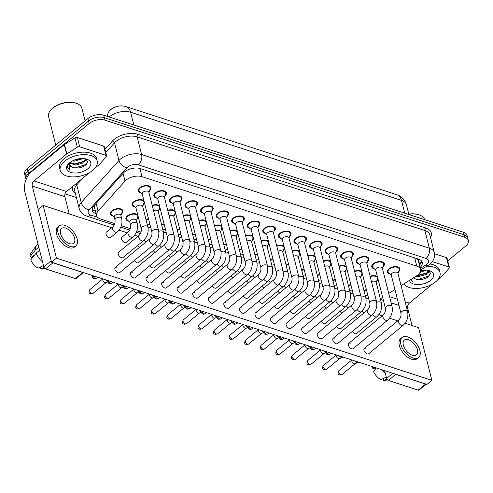 <?xml version="1.0" encoding="UTF-8"?>
<svg xmlns="http://www.w3.org/2000/svg" width="493" height="493" viewBox="0 0 493 493"><rect width="100%" height="100%" fill="white"/><g stroke="black" fill="none" stroke-linecap="round" stroke-linejoin="round"><path stroke-width="0.74" d="M112.965 215.996A6.489 3.543 -14.2 0 1 110.321 213.987A6.489 3.543 -14.2 0 1 111.837 210.844A6.489 3.543 -14.2 0 1 118.437 208.607A6.489 3.543 -14.2 0 1 122.905 210.801A6.489 3.543 -14.2 0 1 121.531 213.826M128.531 221.061A6.489 3.543 -14.2 0 1 125.888 219.052A6.489 3.543 -14.2 0 1 127.404 215.909A6.489 3.543 -14.2 0 1 137.701 214.714M134.737 206.992A6.489 3.543 -14.2 0 1 132.087 204.983A6.489 3.543 -14.2 0 1 133.603 201.834A6.489 3.543 -14.2 0 1 143.907 200.645M140.943 192.923A6.489 3.543 -14.2 0 1 138.293 190.914A6.489 3.543 -14.2 0 1 139.809 187.765A6.489 3.543 -14.2 0 1 146.409 185.534A6.489 3.543 -14.2 0 1 150.876 187.728A6.489 3.543 -14.2 0 1 149.508 190.754M156.509 197.989A6.489 3.543 -14.2 0 1 153.859 195.98A6.489 3.543 -14.2 0 1 155.375 192.831A6.489 3.543 -14.2 0 1 161.975 190.6A6.489 3.543 -14.2 0 1 166.443 192.794A6.489 3.543 -14.2 0 1 165.075 195.82M172.075 203.054A6.489 3.543 -14.2 0 1 169.426 201.045A6.489 3.543 -14.2 0 1 170.942 197.896A6.489 3.543 -14.2 0 1 177.542 195.666A6.489 3.543 -14.2 0 1 182.009 197.859A6.489 3.543 -14.2 0 1 180.641 200.885M187.642 208.12A6.489 3.543 -14.2 0 1 184.992 206.111A6.489 3.543 -14.2 0 1 186.508 202.968A6.489 3.543 -14.2 0 1 193.108 200.731A6.489 3.543 -14.2 0 1 197.576 202.931A6.489 3.543 -14.2 0 1 196.208 205.951M203.208 213.186A6.489 3.543 -14.2 0 1 200.559 211.177A6.489 3.543 -14.2 0 1 202.075 208.034A6.489 3.543 -14.2 0 1 208.675 205.803A6.489 3.543 -14.2 0 1 213.142 207.997A6.489 3.543 -14.2 0 1 211.774 211.022M218.775 218.257A6.489 3.543 -14.2 0 1 216.125 216.248A6.489 3.543 -14.2 0 1 217.641 213.099A6.489 3.543 -14.2 0 1 224.241 210.868A6.489 3.543 -14.2 0 1 228.709 213.062A6.489 3.543 -14.2 0 1 227.341 216.088M234.335 223.323A6.489 3.543 -14.2 0 1 231.692 221.314A6.489 3.543 -14.2 0 1 233.207 218.165A6.489 3.543 -14.2 0 1 239.808 215.934A6.489 3.543 -14.2 0 1 244.275 218.128A6.489 3.543 -14.2 0 1 242.907 221.154M249.902 228.388A6.489 3.543 -14.2 0 1 247.258 226.379A6.489 3.543 -14.2 0 1 248.774 223.23A6.489 3.543 -14.2 0 1 255.374 221A6.489 3.543 -14.2 0 1 259.842 223.193A6.489 3.543 -14.2 0 1 258.474 226.219M265.468 233.454A6.489 3.543 -14.2 0 1 262.824 231.445A6.489 3.543 -14.2 0 1 264.34 228.296A6.489 3.543 -14.2 0 1 270.94 226.065A6.489 3.543 -14.2 0 1 275.408 228.259A6.489 3.543 -14.2 0 1 274.04 231.285M281.035 238.52A6.489 3.543 -14.2 0 1 278.391 236.511A6.489 3.543 -14.2 0 1 279.907 233.368A6.489 3.543 -14.2 0 1 286.507 231.131A6.489 3.543 -14.2 0 1 290.975 233.325A6.489 3.543 -14.2 0 1 289.607 236.35M296.601 243.585A6.489 3.543 -14.2 0 1 293.957 241.576A6.489 3.543 -14.2 0 1 295.473 238.433A6.489 3.543 -14.2 0 1 302.073 236.196A6.489 3.543 -14.2 0 1 306.541 238.396A6.489 3.543 -14.2 0 1 305.173 241.422M312.168 248.651A6.489 3.543 -14.2 0 1 309.524 246.648A6.489 3.543 -14.2 0 1 311.04 243.499A6.489 3.543 -14.2 0 1 317.64 241.268A6.489 3.543 -14.2 0 1 322.108 243.462A6.489 3.543 -14.2 0 1 320.74 246.488M327.734 253.722A6.489 3.543 -14.2 0 1 325.09 251.713A6.489 3.543 -14.2 0 1 326.606 248.564A6.489 3.543 -14.2 0 1 333.206 246.334A6.489 3.543 -14.2 0 1 337.674 248.527A6.489 3.543 -14.2 0 1 336.306 251.553M343.301 258.788A6.489 3.543 -14.2 0 1 340.657 256.779A6.489 3.543 -14.2 0 1 342.173 253.63A6.489 3.543 -14.2 0 1 348.773 251.399A6.489 3.543 -14.2 0 1 353.241 253.593A6.489 3.543 -14.2 0 1 351.873 256.619M358.867 263.854A6.489 3.543 -14.2 0 1 356.223 261.845A6.489 3.543 -14.2 0 1 357.739 258.696A6.489 3.543 -14.2 0 1 364.339 256.465A6.489 3.543 -14.2 0 1 368.807 258.659A6.489 3.543 -14.2 0 1 367.439 261.684M374.433 268.919A6.489 3.543 -14.2 0 1 371.79 266.91A6.489 3.543 -14.2 0 1 373.306 263.761A6.489 3.543 -14.2 0 1 379.906 261.53A6.489 3.543 -14.2 0 1 384.374 263.724A6.489 3.543 -14.2 0 1 383.006 266.75M390 273.985A6.489 3.543 -14.2 0 1 387.356 271.976A6.489 3.543 -14.2 0 1 388.872 268.833A6.489 3.543 -14.2 0 1 395.472 266.596A6.489 3.543 -14.2 0 1 399.94 268.796A6.489 3.543 -14.2 0 1 398.572 271.816M401.062 285.663L416.412 275.957A11.456 6.255 165.8 0 0 417.824 274.94A11.456 6.255 165.8 0 0 420.498 269.388A11.456 6.255 165.8 0 0 416.782 266.103L141.99 176.667A11.456 6.255 165.8 0 0 125.019 181.116L98.07 211.152A11.456 6.255 165.8 0 0 96.548 215.601A11.456 6.255 165.8 0 0 100.264 218.886L114.777 223.612M114.931 107.154A10.31 5.626 165.8 0 0 109.84 110.444L109.218 111.159A13.36 8.689 41.9 0 0 107.69 116.49M418.36 260.933A3.821 2.083 165.8 0 0 417.269 258.862L417.121 258.813A11.456 6.255 -14.2 0 1 418.298 260.705L420.498 269.388M93.799 205.994A11.456 7.444 41.9 0 0 94.2 206.154L96.548 215.601M380.325 298.77L382.636 297.31M388.743 293.446L394.948 289.527M121.309 225.739L130.343 228.678M136.875 230.804L141.023 232.154M348.329 285.225A6.489 3.543 -14.2 0 1 350.868 284.664M332.763 280.16A6.489 3.543 -14.2 0 1 335.302 279.599M317.196 275.094A6.489 3.543 -14.2 0 1 319.735 274.533M301.63 270.028A6.489 3.543 -14.2 0 1 304.169 269.468M286.063 264.963A6.489 3.543 -14.2 0 1 288.602 264.402M270.497 259.891A6.489 3.543 -14.2 0 1 273.036 259.33M254.93 254.826A6.489 3.543 -14.2 0 1 257.469 254.265M239.364 249.76A6.489 3.543 -14.2 0 1 241.903 249.199M223.797 244.694A6.489 3.543 -14.2 0 1 226.336 244.134M208.231 239.629A6.489 3.543 -14.2 0 1 210.77 239.068M192.664 234.563A6.489 3.543 -14.2 0 1 195.203 234.002M177.098 229.491A6.489 3.543 -14.2 0 1 179.637 228.937M161.531 224.426A6.489 3.543 -14.2 0 1 164.07 223.865M145.965 219.36A6.489 3.543 -14.2 0 1 148.504 218.8M138.342 217.253A6.489 3.543 -14.2 0 1 137.097 218.898M363.896 290.291A6.489 3.543 -14.2 0 1 366.435 289.73M354.535 271.156A6.489 3.543 -14.2 0 1 361.837 271.575M362.478 274.114A6.489 3.543 -14.2 0 1 361.233 275.753M338.968 266.091A6.489 3.543 -14.2 0 1 346.271 266.51M346.912 269.049A6.489 3.543 -14.2 0 1 345.667 270.688M323.402 261.025A6.489 3.543 -14.2 0 1 330.704 261.438M331.345 263.983A6.489 3.543 -14.2 0 1 330.1 265.622M307.835 255.953A6.489 3.543 -14.2 0 1 315.138 256.372M315.779 258.911A6.489 3.543 -14.2 0 1 314.534 260.557M292.269 250.888A6.489 3.543 -14.2 0 1 299.571 251.307M300.212 253.846A6.489 3.543 -14.2 0 1 298.968 255.491M276.702 245.822A6.489 3.543 -14.2 0 1 284.005 246.241M284.646 248.78A6.489 3.543 -14.2 0 1 283.401 250.426M261.136 240.757A6.489 3.543 -14.2 0 1 268.438 241.176M269.079 243.715A6.489 3.543 -14.2 0 1 267.835 245.354M245.569 235.691A6.489 3.543 -14.2 0 1 252.872 236.11M253.513 238.649A6.489 3.543 -14.2 0 1 252.268 240.288M230.003 230.625A6.489 3.543 -14.2 0 1 237.306 231.044M237.946 233.583A6.489 3.543 -14.2 0 1 236.702 235.223M214.437 225.56A6.489 3.543 -14.2 0 1 221.739 225.973M222.38 228.518A6.489 3.543 -14.2 0 1 221.135 230.157M198.87 220.488A6.489 3.543 -14.2 0 1 206.173 220.907M206.814 223.446A6.489 3.543 -14.2 0 1 205.569 225.091M183.304 215.423A6.489 3.543 -14.2 0 1 190.606 215.842M191.247 218.381A6.489 3.543 -14.2 0 1 190.002 220.026M167.737 210.357A6.489 3.543 -14.2 0 1 175.04 210.776M175.681 213.315A6.489 3.543 -14.2 0 1 174.436 214.96M152.171 205.291A6.489 3.543 -14.2 0 1 159.473 205.71M160.114 208.249A6.489 3.543 -14.2 0 1 158.869 209.889M144.548 203.184A6.489 3.543 -14.2 0 1 143.303 204.823M370.101 276.222A6.489 3.543 -14.2 0 1 377.404 276.641M378.045 279.18A6.489 3.543 -14.2 0 1 376.8 280.825M26.086 179.557A11.456 6.255 -14.2 0 1 25.907 179.027A11.456 6.255 -14.2 0 1 28.582 173.474L89.159 123.509L88.53 121.025A11.456 6.255 -14.2 0 1 104.35 117.679L464.005 234.736A11.456 6.255 -14.2 0 1 467.721 238.02A11.456 6.255 -14.2 0 0 464.005 234.736L104.35 117.679A11.456 6.255 -14.2 0 0 88.53 121.025L27.953 170.997L88.53 121.025L87.902 118.548A11.456 6.255 -14.2 0 1 103.721 115.196L463.377 232.258A11.456 6.255 -14.2 0 1 467.093 235.543L468.35 240.504A11.456 6.255 -14.2 0 1 465.675 246.056L447.73 260.852M25.907 179.027L25.279 176.549A11.456 6.255 -14.2 0 1 27.953 170.997A11.456 6.255 -14.2 0 0 25.279 176.549L24.65 174.066A11.456 6.255 -14.2 0 1 27.325 168.514L87.902 118.548M420.03 267.545A11.456 6.255 165.8 0 0 422.218 262.418A11.456 6.255 165.8 0 0 418.502 259.133L140.332 168.594A11.456 6.255 165.8 0 0 123.361 173.043L93.855 205.932A11.456 6.255 165.8 0 0 92.333 210.382A11.456 6.255 165.8 0 0 96.049 213.666L96.061 213.672M421.669 261.235A11.456 6.255 -14.2 0 1 419.401 265.061M89.159 123.509A11.456 6.255 -14.2 0 1 104.978 120.156L464.634 237.219A11.456 6.255 -14.2 0 1 468.35 240.504M76.421 197.545L65.051 193.848M96.049 213.666L95.42 211.189A11.456 6.255 -14.2 0 1 92.253 209.081M397.999 273.566L399.145 270.047A5.725 3.124 165.8 0 0 399.201 268.981A5.725 3.124 165.8 0 0 395.257 267.046A5.725 3.124 165.8 0 0 389.433 269.012A5.725 3.124 165.8 0 0 388.096 271.791A5.725 3.124 165.8 0 0 388.65 272.703L391.337 275.254M397.919 273.264A3.439 1.873 165.8 0 0 395.559 272.099A3.439 1.873 165.8 0 0 392.064 273.282A3.439 1.873 165.8 0 0 391.257 274.946L400.957 313.271A3.439 1.873 165.8 0 1 401.758 311.607A3.439 1.873 165.8 0 1 406.343 310.553A3.439 1.873 165.8 0 1 407.619 311.582L397.919 273.264M358.528 362.121L358.3 362.312A3.439 1.886 -129.5 0 1 358.029 362.472A3.439 1.886 -129.5 0 1 356.815 362.447A3.439 1.886 -129.5 0 1 354.664 360.864M355.225 363.606A2.483 1.362 -129.5 0 1 355.034 363.723A2.483 1.362 -129.5 0 1 354.159 363.705A2.483 1.362 -129.5 0 1 351.823 361.098A2.483 1.362 -129.5 0 1 351.903 359.97M376.227 282.569L377.379 279.05A5.725 3.124 165.8 0 0 377.428 277.984A5.725 3.124 165.8 0 0 370.206 276.628M372.726 314.54A3.439 1.886 -129.5 0 0 375.253 316.82A3.439 1.886 -129.5 0 0 375.413 316.876A3.439 1.886 -129.5 0 0 376.892 316.734C380.849 312.956 382.346 308.371 381.391 302.979L376.153 282.267A3.439 1.873 165.8 0 0 371.463 281.595M366.539 290.149A5.725 3.124 165.8 0 0 364 290.704M367.809 295.178A3.439 1.873 165.8 0 0 365.258 295.664M382.432 268.5L383.579 264.981A5.725 3.124 165.8 0 0 383.634 263.915A5.725 3.124 165.8 0 0 379.69 261.98A5.725 3.124 165.8 0 0 373.867 263.946A5.725 3.124 165.8 0 0 372.529 266.725A5.725 3.124 165.8 0 0 373.084 267.637L375.771 270.189M382.352 268.198A3.439 1.873 165.8 0 0 379.992 267.033A3.439 1.873 165.8 0 0 376.498 268.217A3.439 1.873 165.8 0 0 375.691 269.881L385.39 308.205A3.439 1.873 165.8 0 1 386.192 306.535A3.439 1.873 165.8 0 1 390.776 305.487A3.439 1.873 165.8 0 1 392.052 306.517L382.352 268.198M342.962 357.055L342.734 357.246A3.439 1.886 -129.5 0 1 342.462 357.407A3.439 1.886 -129.5 0 1 341.248 357.382A3.439 1.886 -129.5 0 1 339.098 355.798M339.659 358.54A2.483 1.362 -129.5 0 1 339.467 358.651A2.483 1.362 -129.5 0 1 338.592 358.639A2.483 1.362 -129.5 0 1 336.257 356.032A2.483 1.362 -129.5 0 1 336.337 354.898M366.866 263.435L368.012 259.91A5.725 3.124 165.8 0 0 368.068 258.85A5.725 3.124 165.8 0 0 364.124 256.908A5.725 3.124 165.8 0 0 358.3 258.88A5.725 3.124 165.8 0 0 356.963 261.66A5.725 3.124 165.8 0 0 357.517 262.566L360.204 265.123M366.786 263.133A3.439 1.873 165.8 0 0 364.426 261.968A3.439 1.873 165.8 0 0 360.931 263.151A3.439 1.873 165.8 0 0 360.124 264.815L369.824 303.14A3.439 1.873 165.8 0 1 370.625 301.469A3.439 1.873 165.8 0 1 375.21 300.416A3.439 1.873 165.8 0 1 376.486 301.451L366.786 263.133M327.395 351.99L327.167 352.175A3.439 1.886 -129.5 0 1 326.896 352.335A3.439 1.886 -129.5 0 1 325.682 352.316A3.439 1.886 -129.5 0 1 323.531 350.733M324.092 353.475A2.483 1.362 -129.5 0 1 323.901 353.586A2.483 1.362 -129.5 0 1 323.026 353.573A2.483 1.362 -129.5 0 1 320.69 350.961A2.483 1.362 -129.5 0 1 320.77 349.833M351.299 258.369L352.446 254.844A5.725 3.124 165.8 0 0 352.501 253.778A5.725 3.124 165.8 0 0 348.557 251.843A5.725 3.124 165.8 0 0 342.734 253.815A5.725 3.124 165.8 0 0 341.396 256.588A5.725 3.124 165.8 0 0 341.951 257.5L344.638 260.051M351.219 258.061A3.439 1.873 165.8 0 0 348.859 256.902A3.439 1.873 165.8 0 0 345.365 258.085A3.439 1.873 165.8 0 0 344.558 259.749L354.257 298.074A3.439 1.873 165.8 0 1 355.059 296.404A3.439 1.873 165.8 0 1 359.644 295.35A3.439 1.873 165.8 0 1 360.919 296.385L351.219 258.061M311.829 346.924L311.601 347.109A3.439 1.886 -129.5 0 1 311.329 347.269A3.439 1.886 -129.5 0 1 310.115 347.251A3.439 1.886 -129.5 0 1 307.965 345.667M308.526 348.403A2.483 1.362 -129.5 0 1 308.335 348.52A2.483 1.362 -129.5 0 1 307.459 348.508A2.483 1.362 -129.5 0 1 305.124 345.895A2.483 1.362 -129.5 0 1 305.204 344.767M335.733 253.303L336.879 249.778A5.725 3.124 165.8 0 0 336.935 248.712A5.725 3.124 165.8 0 0 332.991 246.777A5.725 3.124 165.8 0 0 327.167 248.749A5.725 3.124 165.8 0 0 325.83 251.522A5.725 3.124 165.8 0 0 326.384 252.434L329.071 254.986M335.653 252.995A3.439 1.873 165.8 0 0 333.293 251.837A3.439 1.873 165.8 0 0 329.799 253.014A3.439 1.873 165.8 0 0 328.991 254.684L338.691 293.002A3.439 1.873 165.8 0 1 339.492 291.338A3.439 1.873 165.8 0 1 344.077 290.285A3.439 1.873 165.8 0 1 345.353 291.32L335.653 252.995M296.262 341.859L296.034 342.043A3.439 1.886 -129.5 0 1 295.763 342.204A3.439 1.886 -129.5 0 1 294.549 342.185A3.439 1.886 -129.5 0 1 292.398 340.601M292.965 343.338A2.483 1.362 -129.5 0 1 292.768 343.455A2.483 1.362 -129.5 0 1 291.893 343.442A2.483 1.362 -129.5 0 1 289.557 340.829A2.483 1.362 -129.5 0 1 289.637 339.702M360.66 277.504L361.813 273.985A5.725 3.124 165.8 0 0 361.862 272.919A5.725 3.124 165.8 0 0 354.64 271.563M357.16 309.475A3.439 1.886 -129.5 0 0 359.687 311.749A3.439 1.886 -129.5 0 0 359.847 311.81A3.439 1.886 -129.5 0 0 361.326 311.668C365.282 307.891 366.78 303.306 365.824 297.914L360.586 277.202A3.439 1.873 165.8 0 0 355.897 276.524M345.094 272.438L346.246 268.919A5.725 3.124 165.8 0 0 346.296 267.853A5.725 3.124 165.8 0 0 339.073 266.497M341.594 304.409A3.439 1.886 -129.5 0 0 344.12 306.683A3.439 1.886 -129.5 0 0 344.28 306.745A3.439 1.886 -129.5 0 0 345.759 306.603C349.716 302.825 351.213 298.24 350.258 292.848L345.02 272.136A3.439 1.873 165.8 0 0 340.33 271.458M329.527 267.372L330.68 263.847A5.725 3.124 165.8 0 0 330.729 262.787A5.725 3.124 165.8 0 0 323.507 261.432M326.027 299.337A3.439 1.886 -129.5 0 0 328.554 301.617A3.439 1.886 -129.5 0 0 328.714 301.673A3.439 1.886 -129.5 0 0 330.193 301.537C334.149 297.76 335.647 293.169 334.692 287.776L329.453 267.07A3.439 1.873 165.8 0 0 324.764 266.393M350.973 285.083A5.725 3.124 165.8 0 0 348.434 285.638M352.242 290.112A3.439 1.873 165.8 0 0 349.691 290.599M335.406 280.018A5.725 3.124 165.8 0 0 332.867 280.566M336.676 285.046A3.439 1.873 165.8 0 0 334.125 285.533M319.84 274.952A5.725 3.124 165.8 0 0 317.301 275.501M321.109 279.981A3.439 1.873 165.8 0 0 318.558 280.462M304.273 269.887A5.725 3.124 165.8 0 0 301.734 270.435M305.543 274.915A3.439 1.873 165.8 0 0 302.992 275.396M288.707 264.821A5.725 3.124 165.8 0 0 286.168 265.37M289.976 269.85A3.439 1.873 165.8 0 0 287.425 270.33M273.14 259.756A5.725 3.124 165.8 0 0 270.602 260.304M274.41 264.778A3.439 1.873 165.8 0 0 271.859 265.265M257.574 254.684A5.725 3.124 165.8 0 0 255.035 255.238M258.843 259.712A3.439 1.873 165.8 0 0 256.292 260.199M242.008 249.618A5.725 3.124 165.8 0 0 239.469 250.167M243.277 254.647A3.439 1.873 165.8 0 0 240.726 255.134M226.441 244.553A5.725 3.124 165.8 0 0 223.902 245.101M227.711 249.581A3.439 1.873 165.8 0 0 225.159 250.062M210.875 239.487A5.725 3.124 165.8 0 0 208.336 240.036M212.144 244.516A3.439 1.873 165.8 0 0 209.593 244.996M195.308 234.421A5.725 3.124 165.8 0 0 192.769 234.97M196.578 239.45A3.439 1.873 165.8 0 0 194.026 239.931M179.742 229.356A5.725 3.124 165.8 0 0 177.203 229.904M181.011 234.385A3.439 1.873 165.8 0 0 178.46 234.865M164.175 224.29A5.725 3.124 165.8 0 0 161.636 224.839M165.445 229.313A3.439 1.873 165.8 0 0 162.893 229.8M148.609 219.219A5.725 3.124 165.8 0 0 146.07 219.773M149.878 224.247A3.439 1.873 165.8 0 0 147.327 224.734M136.524 220.642L137.676 217.123A5.725 3.124 165.8 0 0 137.732 216.057A5.725 3.124 165.8 0 0 133.788 214.122A5.725 3.124 165.8 0 0 127.964 216.088A5.725 3.124 165.8 0 0 126.627 218.867A5.725 3.124 165.8 0 0 127.182 219.779L129.862 222.331M136.45 220.34A3.439 1.873 165.8 0 0 134.084 219.175A3.439 1.873 165.8 0 0 130.59 220.359A3.439 1.873 165.8 0 0 129.788 222.029L130.571 225.128A3.439 1.873 165.8 0 1 131.372 223.458A3.439 1.873 165.8 0 1 135.957 222.405A3.439 1.873 165.8 0 1 137.233 223.44L136.45 220.34M120.958 215.577L122.11 212.058A5.725 3.124 165.8 0 0 122.165 210.992A5.725 3.124 165.8 0 0 118.221 209.057A5.725 3.124 165.8 0 0 112.398 211.022A5.725 3.124 165.8 0 0 111.061 213.802A5.725 3.124 165.8 0 0 111.615 214.714L114.296 217.265M120.884 215.275A3.439 1.873 165.8 0 0 118.517 214.11A3.439 1.873 165.8 0 0 115.023 215.293A3.439 1.873 165.8 0 0 114.222 216.957L115.005 220.057A3.439 1.873 165.8 0 1 115.806 218.393A3.439 1.873 165.8 0 1 120.391 217.339A3.439 1.873 165.8 0 1 121.666 218.374L120.884 215.275M432.33 261.586L448.79 266.941L446.436 257.642A1.91 1.041 -14.2 0 1 447.059 258.19L449.413 267.489A1.91 1.041 165.8 0 0 448.79 266.941M434.524 253.766L446.436 257.642M426.186 384.146L419.001 390.074A1.91 1.048 -129.5 0 1 418.181 390.148L425.564 384.059A1.91 1.048 50.5 0 0 426.088 384.115M395.201 374.058A1.91 1.048 50.5 0 0 395.78 374.366L388.392 380.454L418.181 390.148M388.392 380.454A1.91 1.048 -129.5 0 1 386.598 378.451L392.847 373.293M384.614 370.613L386.598 378.451M395.78 374.366L425.564 384.059M412.043 325.509L407.674 308.242A3.821 2.416 108 0 1 409.35 303.109L432.435 284.067M379.45 314.898L379.24 314.096M437.963 279.513L441.993 276.185A1.91 1.041 165.8 0 0 442.19 276L449.16 268.229A1.91 1.041 165.8 0 0 449.413 267.489M79.724 146.815A1.91 1.041 165.8 0 0 77.321 147.204L66.838 153.834A1.91 1.041 165.8 0 0 66.604 154.001L64.25 144.702A1.91 1.041 -14.2 0 1 64.484 144.529L74.967 137.904A1.91 1.041 -14.2 0 1 77.37 137.516L79.724 146.815L105.995 155.369L103.641 146.07A1.91 1.041 -14.2 0 1 104.257 146.612L106.611 155.917A1.91 1.041 165.8 0 0 105.995 155.369M77.37 137.516L103.641 146.07M64.25 144.702L31.601 171.626A15.271 9.669 -72 0 0 24.89 192.153L43.797 266.873L51.186 260.785L32.279 186.058A3.821 2.416 108 0 1 33.955 180.931L66.604 154.001M83.391 272.574L76.205 278.502A1.91 1.048 -129.5 0 1 75.38 278.576L82.769 272.481A1.91 1.048 50.5 0 0 83.286 272.537M52.4 262.486A1.91 1.048 50.5 0 0 52.985 262.787L45.596 268.882L75.38 278.576M45.596 268.882A1.91 1.048 -129.5 0 1 43.797 266.873M52.985 262.787L82.769 272.481M69.242 213.937L64.873 196.67A3.821 2.416 108 0 1 66.549 191.537L89.634 172.495M95.161 167.934L99.198 164.613A1.91 1.041 165.8 0 0 99.389 164.428L106.359 156.657A1.91 1.041 165.8 0 0 106.611 155.917M426.796 266.195A19.091 10.427 -14.2 0 1 440.015 272.654A19.091 10.427 -14.2 0 1 435.559 281.904A19.091 10.427 -14.2 0 1 403.853 283.894M430.044 263.977A19.091 10.427 -14.2 0 1 439.386 270.17L440.015 272.654M408.845 214.289A17.181 9.379 -14.2 0 1 419.142 214.88A17.181 9.379 -14.2 0 1 424.627 219.644M408.789 214.079A16.417 8.966 -14.2 0 1 418.489 214.665L419.142 214.88M416.936 275.612L418.175 275.679L426.34 273.393L428.54 270.454M415.778 276.357L418.428 276.665L426.587 274.379L428.67 270.521M420.418 271.433L424.319 270.084M419.925 272.549L426.051 270.096M413.454 277.83L414.718 278.668C419.038 280.314 423.407 279.808 427.832 277.146L430.549 273.479L428.583 270.472M420.591 270.571A12.448 6.797 -14.2 0 1 429.569 270.725A12.448 6.797 -14.2 0 1 430.672 280.314A12.448 6.797 -14.2 0 1 417.99 284.597A12.448 6.797 -14.2 0 1 409.436 280.369M410.54 279.667L412.505 281.7L411.174 279.266M414.718 278.668A8.627 4.714 -14.2 0 1 413.368 277.879M420.517 271.058L423.567 270.127M417.115 275.482L427.086 272.808M428.774 271.532L429.354 270.953M416.548 279.346L418.237 279.42L429.341 275.846M410.583 279.642L412.505 281.7M428.491 272.382L429.668 271.224M64.663 161.186A19.091 10.427 -14.2 0 1 84.075 154.623A19.091 10.427 -14.2 0 1 97.213 161.075A19.091 10.427 -14.2 0 1 92.758 170.331A19.091 10.427 -14.2 0 1 73.346 176.901A19.091 10.427 -14.2 0 1 60.201 170.442A19.091 10.427 -14.2 0 1 64.663 161.186M60.201 170.442L59.579 167.965A19.091 10.427 -14.2 0 1 64.035 158.709A19.091 10.427 -14.2 0 1 83.446 152.14A19.091 10.427 -14.2 0 1 96.585 158.598L97.213 161.075M55.752 145.065L48.56 116.65A17.181 9.379 -14.2 0 1 51.087 109.699A17.181 9.379 -14.2 0 1 52.572 108.318A17.181 9.379 -14.2 0 1 76.347 103.308A17.181 9.379 -14.2 0 1 81.869 108.22L85.073 120.884M51.087 109.699L51.555 109.199A16.417 8.966 -14.2 0 1 52.979 107.881A16.417 8.966 -14.2 0 1 75.694 103.092L76.347 103.308M69.914 162.53L75.38 164.107L83.539 161.821L85.739 158.875M69.673 163.078L75.626 165.093L83.792 162.807L85.874 158.949M74.03 160.163L81.518 158.512M72.372 160.934L74.628 161.156L83.249 158.524M69.519 164.588L71.923 167.096C76.236 168.742 80.606 168.23 85.036 165.574L87.748 161.907L85.782 158.9M87.871 168.742A12.448 6.797 -14.2 0 1 71.374 172.587A12.448 6.797 -14.2 0 1 68.472 163.781A12.448 6.797 -14.2 0 1 69.55 162.776A12.448 6.797 -14.2 0 1 86.774 159.147A12.448 6.797 -14.2 0 1 87.871 168.742M68.934 163.319L67.566 165.79L67.553 167.552L69.704 170.128L69.618 162.721M71.923 167.096A8.627 4.714 -14.2 0 1 69.556 164.779A8.627 4.714 -14.2 0 1 69.957 162.456M74.634 159.923L80.772 158.555M72.995 163.861L74.443 163.91L84.285 161.236M85.979 159.96L86.552 159.381M73.747 167.774L75.441 167.848L86.546 164.268M67.516 167.404L69.704 170.128M85.69 160.81L86.867 159.652M124.803 242.661A3.439 1.886 50.5 0 0 126.282 242.519L132.734 237.195A3.439 1.886 -129.5 0 1 131.255 237.336A3.439 1.886 -129.5 0 1 131.095 237.281A3.439 1.886 -129.5 0 1 128.377 234.656A3.439 1.886 -129.5 0 1 128.359 231.895L121.907 237.219A3.439 1.886 50.5 0 0 121.968 240.066A3.439 1.886 50.5 0 0 124.803 242.661M109.236 237.595A3.439 1.886 50.5 0 0 110.715 237.453L117.168 232.129A3.439 1.886 -129.5 0 1 115.689 232.271A3.439 1.886 -129.5 0 1 115.528 232.215A3.439 1.886 -129.5 0 1 112.811 229.59A3.439 1.886 -129.5 0 1 112.792 226.829L106.34 232.154A3.439 1.886 50.5 0 0 106.402 235.001A3.439 1.886 50.5 0 0 109.236 237.595M121.475 257.734A3.439 1.886 50.5 0 0 122.954 257.599L143.395 240.738A3.439 1.886 -129.5 0 1 141.916 240.88A3.439 1.886 -129.5 0 1 141.756 240.818A3.439 1.886 -129.5 0 1 139.038 238.199A3.439 1.886 -129.5 0 1 139.02 235.438L118.579 252.293A3.439 1.886 50.5 0 0 118.64 255.146A3.439 1.886 50.5 0 0 121.475 257.734M134.379 260.507A3.439 1.886 50.5 0 0 137.042 262.8A3.439 1.886 50.5 0 0 138.521 262.664L158.962 245.804A3.439 1.886 -129.5 0 1 157.483 245.945A3.439 1.886 -129.5 0 1 157.322 245.884A3.439 1.886 -129.5 0 1 154.796 243.61M149.946 265.573A3.439 1.886 50.5 0 0 152.608 267.872A3.439 1.886 50.5 0 0 154.087 267.73L174.528 250.869A3.439 1.886 -129.5 0 1 173.049 251.011A3.439 1.886 -129.5 0 1 172.889 250.955A3.439 1.886 -129.5 0 1 170.362 248.675M165.512 270.639A3.439 1.886 50.5 0 0 168.175 272.937A3.439 1.886 50.5 0 0 169.654 272.795L190.095 255.935A3.439 1.886 -129.5 0 1 188.616 256.077A3.439 1.886 -129.5 0 1 188.455 256.021A3.439 1.886 -129.5 0 1 185.929 253.741M116.736 267.231A3.439 1.886 50.5 0 0 115.257 267.372A3.439 1.886 50.5 0 0 115.319 270.226A3.439 1.886 50.5 0 0 118.147 272.814A3.439 1.886 50.5 0 0 119.626 272.672L154.056 244.275A3.439 1.886 -129.5 0 1 152.577 244.417A3.439 1.886 -129.5 0 1 152.417 244.362A3.439 1.886 -129.5 0 1 149.699 241.736A3.439 1.886 -129.5 0 1 149.681 238.976C151.493 237.078 152.232 234.822 151.893 232.209A3.439 1.873 165.8 0 1 152.694 230.539A3.439 1.873 165.8 0 1 157.279 229.485A3.439 1.873 165.8 0 1 158.555 230.521L148.861 192.196A3.439 1.873 165.8 0 0 146.495 191.037A3.439 1.873 165.8 0 0 143.001 192.221A3.439 1.873 165.8 0 0 142.2 193.885L151.893 232.209M132.303 272.302A3.439 1.886 50.5 0 0 130.824 272.438A3.439 1.886 50.5 0 0 130.885 275.291A3.439 1.886 50.5 0 0 133.714 277.879A3.439 1.886 50.5 0 0 135.193 277.738L169.623 249.347A3.439 1.886 -129.5 0 1 168.144 249.483A3.439 1.886 -129.5 0 1 167.984 249.427A3.439 1.886 -129.5 0 1 165.266 246.802A3.439 1.886 -129.5 0 1 165.247 244.041C167.059 242.143 167.799 239.888 167.46 237.275A3.439 1.873 165.8 0 1 168.261 235.605A3.439 1.873 165.8 0 1 172.846 234.551A3.439 1.873 165.8 0 1 174.121 235.586L164.428 197.268A3.439 1.873 165.8 0 0 162.061 196.103A3.439 1.873 165.8 0 0 158.567 197.286A3.439 1.873 165.8 0 0 157.766 198.95L167.46 237.275M147.869 277.368A3.439 1.886 50.5 0 0 146.39 277.504A3.439 1.886 50.5 0 0 146.452 280.357A3.439 1.886 50.5 0 0 149.28 282.945A3.439 1.886 50.5 0 0 150.759 282.809L185.189 254.413A3.439 1.886 -129.5 0 1 183.71 254.548A3.439 1.886 -129.5 0 1 183.55 254.493A3.439 1.886 -129.5 0 1 180.832 251.868A3.439 1.886 -129.5 0 1 180.814 249.107C182.626 247.209 183.365 244.953 183.026 242.34A3.439 1.873 165.8 0 1 183.827 240.676A3.439 1.873 165.8 0 1 188.412 239.623A3.439 1.873 165.8 0 1 189.688 240.652L179.994 202.333A3.439 1.873 165.8 0 0 177.628 201.169A3.439 1.873 165.8 0 0 174.134 202.352A3.439 1.873 165.8 0 0 173.326 204.016L183.026 242.34M163.436 282.434A3.439 1.886 50.5 0 0 161.957 282.569A3.439 1.886 50.5 0 0 162.018 285.422A3.439 1.886 50.5 0 0 164.847 288.011A3.439 1.886 50.5 0 0 166.326 287.875L200.756 259.478A3.439 1.886 -129.5 0 1 199.277 259.614A3.439 1.886 -129.5 0 1 199.117 259.558A3.439 1.886 -129.5 0 1 196.399 256.933A3.439 1.886 -129.5 0 1 196.38 254.178C198.192 252.28 198.932 250.019 198.593 247.406A3.439 1.873 165.8 0 1 199.394 245.742A3.439 1.873 165.8 0 1 203.979 244.688A3.439 1.873 165.8 0 1 205.254 245.717L195.561 207.399A3.439 1.873 165.8 0 0 193.194 206.234A3.439 1.873 165.8 0 0 189.7 207.417A3.439 1.873 165.8 0 0 188.893 209.081L198.593 247.406M181.079 275.704A3.439 1.886 50.5 0 0 183.741 278.003A3.439 1.886 50.5 0 0 185.22 277.861L205.661 261.007A3.439 1.886 -129.5 0 1 204.182 261.142A3.439 1.886 -129.5 0 1 204.022 261.087A3.439 1.886 -129.5 0 1 201.495 258.807M196.645 280.776A3.439 1.886 50.5 0 0 199.308 283.068A3.439 1.886 50.5 0 0 200.787 282.927L221.228 266.072A3.439 1.886 -129.5 0 1 219.749 266.208A3.439 1.886 -129.5 0 1 219.588 266.152A3.439 1.886 -129.5 0 1 217.062 263.872M212.212 285.841A3.439 1.886 50.5 0 0 214.874 288.134A3.439 1.886 50.5 0 0 216.353 287.998L236.794 271.138A3.439 1.886 -129.5 0 1 235.315 271.273A3.439 1.886 -129.5 0 1 235.155 271.218A3.439 1.886 -129.5 0 1 232.628 268.944M227.778 290.907A3.439 1.886 50.5 0 0 230.441 293.199A3.439 1.886 50.5 0 0 231.92 293.064L252.361 276.203A3.439 1.886 -129.5 0 1 250.882 276.345A3.439 1.886 -129.5 0 1 250.721 276.283A3.439 1.886 -129.5 0 1 248.195 274.009M243.345 295.973A3.439 1.886 50.5 0 0 246.007 298.271A3.439 1.886 50.5 0 0 247.486 298.129L267.927 281.269A3.439 1.886 -129.5 0 1 266.448 281.411A3.439 1.886 -129.5 0 1 266.288 281.355A3.439 1.886 -129.5 0 1 263.761 279.075M179.002 287.499A3.439 1.886 50.5 0 0 177.523 287.641A3.439 1.886 50.5 0 0 177.585 290.488A3.439 1.886 50.5 0 0 180.413 293.082A3.439 1.886 50.5 0 0 181.892 292.941L216.322 264.544A3.439 1.886 -129.5 0 1 214.843 264.686A3.439 1.886 -129.5 0 1 214.683 264.624A3.439 1.886 -129.5 0 1 211.965 262.005A3.439 1.886 -129.5 0 1 211.947 259.244C213.759 257.346 214.498 255.084 214.159 252.471A3.439 1.873 165.8 0 1 214.96 250.808A3.439 1.873 165.8 0 1 219.545 249.754A3.439 1.873 165.8 0 1 220.821 250.789L211.127 212.465A3.439 1.873 165.8 0 0 208.761 211.306A3.439 1.873 165.8 0 0 205.267 212.483A3.439 1.873 165.8 0 0 204.459 214.153L214.159 252.471M194.569 292.565A3.439 1.886 50.5 0 0 193.09 292.706A3.439 1.886 50.5 0 0 193.151 295.553A3.439 1.886 50.5 0 0 195.98 298.148A3.439 1.886 50.5 0 0 197.459 298.006L231.889 269.609A3.439 1.886 -129.5 0 1 230.41 269.751A3.439 1.886 -129.5 0 1 230.249 269.696A3.439 1.886 -129.5 0 1 227.526 267.07A3.439 1.886 -129.5 0 1 227.513 264.31C229.325 262.412 230.065 260.156 229.726 257.537A3.439 1.873 165.8 0 1 230.527 255.873A3.439 1.873 165.8 0 1 235.112 254.819A3.439 1.873 165.8 0 1 236.387 255.855L226.694 217.53A3.439 1.873 165.8 0 0 224.327 216.372A3.439 1.873 165.8 0 0 220.833 217.549A3.439 1.873 165.8 0 0 220.026 219.219L229.726 257.537M210.135 297.63A3.439 1.886 50.5 0 0 208.656 297.772A3.439 1.886 50.5 0 0 208.718 300.625A3.439 1.886 50.5 0 0 211.546 303.213A3.439 1.886 50.5 0 0 213.025 303.072L247.455 274.675A3.439 1.886 -129.5 0 1 245.97 274.817A3.439 1.886 -129.5 0 1 245.816 274.761A3.439 1.886 -129.5 0 1 243.092 272.136A3.439 1.886 -129.5 0 1 243.08 269.375C244.892 267.477 245.631 265.222 245.292 262.603A3.439 1.873 165.8 0 1 246.093 260.939A3.439 1.873 165.8 0 1 250.678 259.885A3.439 1.873 165.8 0 1 251.954 260.92L242.26 222.596A3.439 1.873 165.8 0 0 239.894 221.437A3.439 1.873 165.8 0 0 236.4 222.62A3.439 1.873 165.8 0 0 235.592 224.284L245.292 262.603M225.702 302.696A3.439 1.886 50.5 0 0 224.223 302.838A3.439 1.886 50.5 0 0 224.284 305.691A3.439 1.886 50.5 0 0 227.113 308.279A3.439 1.886 50.5 0 0 228.592 308.137L263.022 279.741A3.439 1.886 -129.5 0 1 261.536 279.882A3.439 1.886 -129.5 0 1 261.376 279.827A3.439 1.886 -129.5 0 1 258.659 277.202A3.439 1.886 -129.5 0 1 258.646 274.441C260.458 272.543 261.198 270.287 260.859 267.674A3.439 1.873 165.8 0 1 261.66 266.004A3.439 1.873 165.8 0 1 266.245 264.951A3.439 1.873 165.8 0 1 267.52 265.986L257.827 227.667A3.439 1.873 165.8 0 0 255.46 226.503A3.439 1.873 165.8 0 0 251.966 227.686A3.439 1.873 165.8 0 0 251.159 229.35L260.859 267.674M241.268 307.768A3.439 1.886 50.5 0 0 239.789 307.903A3.439 1.886 50.5 0 0 239.851 310.756A3.439 1.886 50.5 0 0 242.679 313.345A3.439 1.886 50.5 0 0 244.158 313.209L278.588 284.812A3.439 1.886 -129.5 0 1 277.103 284.948A3.439 1.886 -129.5 0 1 276.943 284.892A3.439 1.886 -129.5 0 1 274.225 282.267A3.439 1.886 -129.5 0 1 274.213 279.506C276.025 277.608 276.764 275.353 276.425 272.74A3.439 1.873 165.8 0 1 277.226 271.07A3.439 1.873 165.8 0 1 281.811 270.022A3.439 1.873 165.8 0 1 283.087 271.051L273.393 232.733A3.439 1.873 165.8 0 0 271.027 231.568A3.439 1.873 165.8 0 0 267.533 232.751A3.439 1.873 165.8 0 0 266.725 234.415L276.425 272.74M258.911 301.038A3.439 1.886 50.5 0 0 261.573 303.337A3.439 1.886 50.5 0 0 263.052 303.195L283.493 286.334A3.439 1.886 -129.5 0 1 282.014 286.476A3.439 1.886 -129.5 0 1 281.854 286.421A3.439 1.886 -129.5 0 1 279.328 284.141M274.478 306.104A3.439 1.886 50.5 0 0 277.14 308.402A3.439 1.886 50.5 0 0 278.619 308.261L299.06 291.4A3.439 1.886 -129.5 0 1 297.581 291.542A3.439 1.886 -129.5 0 1 297.421 291.486A3.439 1.886 -129.5 0 1 294.894 289.206M290.044 311.175A3.439 1.886 50.5 0 0 292.706 313.468A3.439 1.886 50.5 0 0 294.185 313.326L314.626 296.472A3.439 1.886 -129.5 0 1 313.147 296.607A3.439 1.886 -129.5 0 1 312.987 296.552A3.439 1.886 -129.5 0 1 310.461 294.272M256.835 312.833A3.439 1.886 50.5 0 0 255.356 312.969A3.439 1.886 50.5 0 0 255.417 315.822A3.439 1.886 50.5 0 0 258.246 318.41A3.439 1.886 50.5 0 0 259.725 318.275L294.155 289.878A3.439 1.886 -129.5 0 1 292.669 290.013A3.439 1.886 -129.5 0 1 292.509 289.958A3.439 1.886 -129.5 0 1 289.792 287.333A3.439 1.886 -129.5 0 1 289.779 284.572C291.591 282.674 292.331 280.418 291.992 277.805A3.439 1.873 165.8 0 1 292.793 276.142A3.439 1.873 165.8 0 1 297.378 275.088A3.439 1.873 165.8 0 1 298.653 276.117L288.953 237.799A3.439 1.873 165.8 0 0 286.593 236.634A3.439 1.873 165.8 0 0 283.099 237.817A3.439 1.873 165.8 0 0 282.292 239.481L291.992 277.805M272.401 317.899A3.439 1.886 50.5 0 0 270.922 318.04A3.439 1.886 50.5 0 0 270.984 320.888A3.439 1.886 50.5 0 0 273.812 323.476A3.439 1.886 50.5 0 0 275.291 323.34L309.721 294.943A3.439 1.886 -129.5 0 1 308.236 295.085A3.439 1.886 -129.5 0 1 308.076 295.024A3.439 1.886 -129.5 0 1 305.358 292.398A3.439 1.886 -129.5 0 1 305.346 289.644C307.157 287.746 307.897 285.484 307.558 282.871A3.439 1.873 165.8 0 1 308.359 281.207A3.439 1.873 165.8 0 1 312.944 280.153A3.439 1.873 165.8 0 1 314.22 281.189L304.52 242.864A3.439 1.873 165.8 0 0 302.16 241.699A3.439 1.873 165.8 0 0 298.666 242.883A3.439 1.873 165.8 0 0 297.858 244.553L307.558 282.871M305.611 316.241A3.439 1.886 50.5 0 0 308.273 318.533A3.439 1.886 50.5 0 0 309.752 318.392L330.193 301.537M321.177 321.307A3.439 1.886 50.5 0 0 323.839 323.599A3.439 1.886 50.5 0 0 325.318 323.463L345.759 306.603M336.744 326.372A3.439 1.886 50.5 0 0 339.406 328.665A3.439 1.886 50.5 0 0 340.885 328.529L361.326 311.668M303.534 328.03A3.439 1.886 50.5 0 0 302.049 328.172A3.439 1.886 50.5 0 0 302.117 331.025A3.439 1.886 50.5 0 0 304.945 333.613A3.439 1.886 50.5 0 0 306.424 333.471L340.854 305.075A3.439 1.886 -129.5 0 1 339.369 305.216A3.439 1.886 -129.5 0 1 339.209 305.161A3.439 1.886 -129.5 0 1 336.491 302.536A3.439 1.886 -129.5 0 1 336.479 299.775C338.29 297.877 339.03 295.621 338.691 293.002M319.1 333.095A3.439 1.886 50.5 0 0 317.615 333.237A3.439 1.886 50.5 0 0 317.683 336.09A3.439 1.886 50.5 0 0 320.512 338.679A3.439 1.886 50.5 0 0 321.991 338.537L356.421 310.14A3.439 1.886 -129.5 0 1 354.935 310.282A3.439 1.886 -129.5 0 1 354.775 310.226A3.439 1.886 -129.5 0 1 352.057 307.601A3.439 1.886 -129.5 0 1 352.045 304.84C353.857 302.942 354.596 300.687 354.257 298.074M334.667 338.161A3.439 1.886 50.5 0 0 333.182 338.303A3.439 1.886 50.5 0 0 333.25 341.156A3.439 1.886 50.5 0 0 336.078 343.744A3.439 1.886 50.5 0 0 337.557 343.603L371.987 315.206A3.439 1.886 -129.5 0 1 370.502 315.347A3.439 1.886 -129.5 0 1 370.342 315.292A3.439 1.886 -129.5 0 1 367.624 312.667A3.439 1.886 -129.5 0 1 367.612 309.906C369.423 308.008 370.163 305.752 369.824 303.14M350.233 343.233A3.439 1.886 50.5 0 0 348.748 343.368A3.439 1.886 50.5 0 0 348.816 346.222A3.439 1.886 50.5 0 0 351.645 348.81A3.439 1.886 50.5 0 0 353.124 348.674L387.553 320.277A3.439 1.886 -129.5 0 1 386.068 320.413A3.439 1.886 -129.5 0 1 385.908 320.358A3.439 1.886 -129.5 0 1 383.19 317.732A3.439 1.886 -129.5 0 1 383.178 314.972C384.99 313.073 385.729 310.818 385.39 308.205M287.967 322.964A3.439 1.886 50.5 0 0 286.482 323.106A3.439 1.886 50.5 0 0 286.55 325.953A3.439 1.886 50.5 0 0 289.379 328.548A3.439 1.886 50.5 0 0 290.858 328.406L325.288 300.009A3.439 1.886 -129.5 0 1 323.802 300.151A3.439 1.886 -129.5 0 1 323.642 300.089A3.439 1.886 -129.5 0 1 320.925 297.47A3.439 1.886 -129.5 0 1 320.912 294.709C322.724 292.811 323.463 290.556 323.125 287.937A3.439 1.873 165.8 0 1 323.926 286.273A3.439 1.873 165.8 0 1 328.511 285.219A3.439 1.873 165.8 0 1 329.786 286.254L320.086 247.93A3.439 1.873 165.8 0 0 317.726 246.771A3.439 1.873 165.8 0 0 314.232 247.948A3.439 1.873 165.8 0 0 313.425 249.618L323.125 287.937M352.31 331.438A3.439 1.886 50.5 0 0 354.972 333.736A3.439 1.886 50.5 0 0 356.451 333.595L376.892 316.734M365.8 348.298A3.439 1.886 50.5 0 0 364.315 348.434A3.439 1.886 50.5 0 0 364.376 351.287A3.439 1.886 50.5 0 0 367.211 353.875A3.439 1.886 50.5 0 0 368.69 353.74L403.12 325.343A3.439 1.886 -129.5 0 1 401.635 325.479A3.439 1.886 -129.5 0 1 401.475 325.423A3.439 1.886 -129.5 0 1 398.757 322.798A3.439 1.886 -129.5 0 1 398.745 320.043C400.556 318.139 401.296 315.884 400.957 313.271M340.071 311.293A3.439 1.886 50.5 0 0 341.914 313.197M324.505 306.227A3.439 1.886 50.5 0 0 326.348 308.131M308.938 301.161A3.439 1.886 50.5 0 0 310.781 303.066M293.372 296.096A3.439 1.886 50.5 0 0 295.215 298M277.805 291.03A3.439 1.886 50.5 0 0 279.648 292.934M262.239 285.965A3.439 1.886 50.5 0 0 264.082 287.863M246.673 280.893A3.439 1.886 50.5 0 0 248.515 282.797M231.106 275.827A3.439 1.886 50.5 0 0 232.949 277.732M215.54 270.762A3.439 1.886 50.5 0 0 217.382 272.666M199.973 265.696A3.439 1.886 50.5 0 0 201.816 267.6M184.407 260.631A3.439 1.886 50.5 0 0 186.249 262.535M168.84 255.565A3.439 1.886 50.5 0 0 170.683 257.469M153.274 250.493A3.439 1.886 50.5 0 0 155.116 252.398M137.707 245.428A3.439 1.886 50.5 0 0 139.55 247.332M123.392 237.078A3.439 1.886 50.5 0 0 121.907 237.219M107.825 232.012A3.439 1.886 50.5 0 0 106.34 232.154M355.638 316.358A3.439 1.886 50.5 0 0 357.48 318.262M111.683 227.748L43.137 205.439L56.473 258.147L431.868 380.325L418.526 327.617L405.086 323.248M397.752 320.857L389.519 318.176M382.186 315.791L378.821 314.694M137.972 236.301L134.62 235.216M127.249 232.813L119.053 230.145M120.064 252.157A3.439 1.886 50.5 0 0 118.579 252.293M43.137 205.439L38.207 209.5L51.549 262.208L426.938 384.392L431.868 380.325M56.473 258.147L51.549 262.208M412.339 355.2A9.546 5.232 50.5 0 0 416.449 354.812A9.546 5.232 50.5 0 0 416.277 346.893A9.546 5.232 50.5 0 0 408.414 339.702A9.546 5.232 50.5 0 0 404.303 340.09A9.546 5.232 50.5 0 0 404.476 348.009A9.546 5.232 50.5 0 0 412.339 355.2M383.69 378.334L383.258 378.692L383.739 380.602L386.857 379.074M402.115 337.434L400.643 338.654A12.978 7.118 50.5 0 0 400.877 349.426A12.978 7.118 50.5 0 0 411.569 359.212A12.978 7.118 50.5 0 0 417.158 358.682L418.637 357.462A12.978 7.118 50.5 0 0 418.403 346.69A12.978 7.118 50.5 0 0 407.711 336.91A12.978 7.118 50.5 0 0 402.115 337.434A12.978 7.118 50.5 0 0 402.35 348.206A12.978 7.118 50.5 0 0 413.048 357.992A12.978 7.118 50.5 0 0 418.637 357.462M381.711 369.67A12.596 6.908 50.5 0 0 385.347 373.503M372.831 366.78A9.928 5.441 50.5 0 0 372.77 368.345L374.501 368.912L375.882 367.772M373.78 367.088L372.77 368.345M386.253 377.083L380.929 379.684A9.928 5.441 50.5 0 1 373.558 371.451L376.369 367.932M383.739 380.602A9.928 5.441 50.5 0 0 385.933 380.331L387.319 379.715M69.538 243.628A9.546 5.232 50.5 0 0 73.654 243.24A9.546 5.232 50.5 0 0 73.482 235.321A9.546 5.232 50.5 0 0 65.618 228.123A9.546 5.232 50.5 0 0 61.508 228.512A9.546 5.232 50.5 0 0 61.68 236.437A9.546 5.232 50.5 0 0 69.538 243.628M40.894 266.762L40.457 267.12L40.944 269.024L44.056 267.502M59.32 225.862L57.841 227.082A12.978 7.118 50.5 0 0 58.075 237.854A12.978 7.118 50.5 0 0 68.767 247.64A12.978 7.118 50.5 0 0 74.363 247.11L75.836 245.89A12.978 7.118 50.5 0 0 75.602 235.118A12.978 7.118 50.5 0 0 64.91 225.338A12.978 7.118 50.5 0 0 59.32 225.862A12.978 7.118 50.5 0 0 59.554 236.634A12.978 7.118 50.5 0 0 70.246 246.42A12.978 7.118 50.5 0 0 75.836 245.89M37.998 243.949L36.907 244.848A12.596 6.908 50.5 0 0 36.186 245.631A12.596 6.908 50.5 0 0 35.367 250.031L29.974 256.773L31.7 257.34L34.886 254.708M38.818 247.184L35.367 250.031M43.452 265.505L38.134 268.112A9.928 5.441 50.5 0 1 30.757 259.873L36.149 253.131L39.6 250.284M36.149 253.131A12.596 6.908 50.5 0 0 42.546 261.931M36.186 245.631L30.652 253.624A9.928 5.441 50.5 0 0 29.974 256.773M40.944 269.024A9.928 5.441 50.5 0 0 43.131 268.753L44.524 268.143M320.167 248.238L321.313 244.713A5.725 3.124 165.8 0 0 321.368 243.647A5.725 3.124 165.8 0 0 317.424 241.712A5.725 3.124 165.8 0 0 311.601 243.684A5.725 3.124 165.8 0 0 310.263 246.457A5.725 3.124 165.8 0 0 310.818 247.369L313.505 249.92M280.696 336.793L280.468 336.978A3.439 1.886 -129.5 0 1 280.197 337.138A3.439 1.886 -129.5 0 1 278.983 337.12A3.439 1.886 -129.5 0 1 276.832 335.536M277.399 338.272A2.483 1.362 -129.5 0 1 277.202 338.389A2.483 1.362 -129.5 0 1 276.326 338.371A2.483 1.362 -129.5 0 1 273.991 335.764A2.483 1.362 -129.5 0 1 274.071 334.636M304.6 243.166L305.746 239.647A5.725 3.124 165.8 0 0 305.802 238.581A5.725 3.124 165.8 0 0 301.858 236.646A5.725 3.124 165.8 0 0 296.034 238.612A5.725 3.124 165.8 0 0 294.697 241.391A5.725 3.124 165.8 0 0 295.252 242.303L297.938 244.855M265.129 331.721L264.901 331.912A3.439 1.886 -129.5 0 1 264.63 332.072A3.439 1.886 -129.5 0 1 263.416 332.048A3.439 1.886 -129.5 0 1 261.265 330.464M261.832 333.206A2.483 1.362 -129.5 0 1 261.635 333.323A2.483 1.362 -129.5 0 1 260.76 333.305A2.483 1.362 -129.5 0 1 258.424 330.698A2.483 1.362 -129.5 0 1 258.505 329.57M289.034 238.101L290.18 234.582A5.725 3.124 165.8 0 0 290.235 233.516A5.725 3.124 165.8 0 0 286.291 231.581A5.725 3.124 165.8 0 0 280.468 233.546A5.725 3.124 165.8 0 0 279.13 236.326A5.725 3.124 165.8 0 0 279.685 237.238L282.372 239.789M249.563 326.656L249.335 326.847A3.439 1.886 -129.5 0 1 249.064 327.007A3.439 1.886 -129.5 0 1 247.85 326.982A3.439 1.886 -129.5 0 1 245.699 325.398M246.266 328.141A2.483 1.362 -129.5 0 1 246.069 328.258A2.483 1.362 -129.5 0 1 245.194 328.239A2.483 1.362 -129.5 0 1 242.858 325.633A2.483 1.362 -129.5 0 1 242.938 324.505M313.961 262.307L315.113 258.782A5.725 3.124 165.8 0 0 315.163 257.716A5.725 3.124 165.8 0 0 307.94 256.366M314.626 296.472C318.583 292.688 320.08 288.103 319.125 282.711L313.887 261.999A3.439 1.873 165.8 0 0 309.197 261.327M298.394 257.241L299.547 253.716A5.725 3.124 165.8 0 0 299.596 252.65A5.725 3.124 165.8 0 0 292.374 251.301M299.06 291.4C303.016 287.622 304.514 283.037 303.559 277.645L298.32 256.933A3.439 1.873 165.8 0 0 293.631 256.261M282.828 252.176L283.98 248.651A5.725 3.124 165.8 0 0 284.03 247.585A5.725 3.124 165.8 0 0 276.807 246.235M283.493 286.334C287.45 282.557 288.947 277.972 287.992 272.58L282.754 251.868A3.439 1.873 165.8 0 0 278.064 251.196M273.467 233.035L274.613 229.516A5.725 3.124 165.8 0 0 274.669 228.45A5.725 3.124 165.8 0 0 270.725 226.509A5.725 3.124 165.8 0 0 264.901 228.481A5.725 3.124 165.8 0 0 263.564 231.26A5.725 3.124 165.8 0 0 264.119 232.172L266.805 234.723M233.996 321.59L233.768 321.775A3.439 1.886 -129.5 0 1 233.497 321.941A3.439 1.886 -129.5 0 1 232.283 321.917A3.439 1.886 -129.5 0 1 230.132 320.333M230.699 323.075A2.483 1.362 -129.5 0 1 230.502 323.186A2.483 1.362 -129.5 0 1 229.627 323.174A2.483 1.362 -129.5 0 1 227.291 320.561A2.483 1.362 -129.5 0 1 227.372 319.433M257.901 227.969L259.047 224.444A5.725 3.124 165.8 0 0 259.102 223.384A5.725 3.124 165.8 0 0 255.158 221.443A5.725 3.124 165.8 0 0 249.335 223.415A5.725 3.124 165.8 0 0 247.997 226.188A5.725 3.124 165.8 0 0 248.552 227.1L251.239 229.658M218.43 316.524L218.202 316.709A3.439 1.886 -129.5 0 1 217.931 316.87A3.439 1.886 -129.5 0 1 216.723 316.851A3.439 1.886 -129.5 0 1 214.566 315.267M215.133 318.003A2.483 1.362 -129.5 0 1 214.936 318.121A2.483 1.362 -129.5 0 1 214.061 318.108A2.483 1.362 -129.5 0 1 211.725 315.495A2.483 1.362 -129.5 0 1 211.805 314.368M242.334 222.904L243.48 219.379A5.725 3.124 165.8 0 0 243.536 218.313A5.725 3.124 165.8 0 0 239.592 216.378A5.725 3.124 165.8 0 0 233.768 218.35A5.725 3.124 165.8 0 0 232.431 221.123A5.725 3.124 165.8 0 0 232.986 222.035L235.672 224.586M202.863 311.459L202.635 311.644A3.439 1.886 -129.5 0 1 202.364 311.804A3.439 1.886 -129.5 0 1 201.156 311.786A3.439 1.886 -129.5 0 1 198.999 310.202M199.566 312.938A2.483 1.362 -129.5 0 1 199.369 313.055A2.483 1.362 -129.5 0 1 198.494 313.043A2.483 1.362 -129.5 0 1 196.159 310.43A2.483 1.362 -129.5 0 1 196.239 309.302M226.768 217.838L227.914 214.313A5.725 3.124 165.8 0 0 227.969 213.247A5.725 3.124 165.8 0 0 224.025 211.312A5.725 3.124 165.8 0 0 218.202 213.284A5.725 3.124 165.8 0 0 216.865 216.057A5.725 3.124 165.8 0 0 217.419 216.969L220.106 219.521M187.297 306.393L187.069 306.578A3.439 1.886 -129.5 0 1 186.798 306.738A3.439 1.886 -129.5 0 1 185.59 306.72A3.439 1.886 -129.5 0 1 183.433 305.136M184 307.872A2.483 1.362 -129.5 0 1 183.803 307.989A2.483 1.362 -129.5 0 1 182.928 307.977A2.483 1.362 -129.5 0 1 180.592 305.364A2.483 1.362 -129.5 0 1 180.672 304.236M211.201 212.773L212.347 209.248A5.725 3.124 165.8 0 0 212.403 208.182A5.725 3.124 165.8 0 0 208.459 206.247A5.725 3.124 165.8 0 0 202.635 208.212A5.725 3.124 165.8 0 0 201.298 210.992A5.725 3.124 165.8 0 0 201.853 211.904L204.54 214.455M171.73 301.322L171.502 301.513A3.439 1.886 -129.5 0 1 171.231 301.673A3.439 1.886 -129.5 0 1 170.023 301.654A3.439 1.886 -129.5 0 1 167.866 300.064M168.433 302.807A2.483 1.362 -129.5 0 1 168.236 302.924A2.483 1.362 -129.5 0 1 167.361 302.905A2.483 1.362 -129.5 0 1 165.026 300.299A2.483 1.362 -129.5 0 1 165.106 299.171M267.261 247.104L268.414 243.585A5.725 3.124 165.8 0 0 268.463 242.519A5.725 3.124 165.8 0 0 261.241 241.163M267.927 281.269C271.883 277.491 273.381 272.906 272.426 267.514L267.188 246.802A3.439 1.873 165.8 0 0 262.498 246.13M251.695 242.038L252.847 238.52A5.725 3.124 165.8 0 0 252.897 237.453A5.725 3.124 165.8 0 0 245.674 236.098M252.361 276.203C256.317 272.426 257.814 267.841 256.859 262.449L251.621 241.736A3.439 1.873 165.8 0 0 246.931 241.059M236.129 236.973L237.281 233.448A5.725 3.124 165.8 0 0 237.33 232.388A5.725 3.124 165.8 0 0 230.108 231.032M236.794 271.138C240.75 267.36 242.248 262.769 241.293 257.377L236.055 236.671A3.439 1.873 165.8 0 0 231.365 235.993M220.562 231.907L221.714 228.382A5.725 3.124 165.8 0 0 221.764 227.322A5.725 3.124 165.8 0 0 214.541 225.967M221.228 266.072C225.184 262.288 226.681 257.703 225.726 252.311L220.488 231.599A3.439 1.873 165.8 0 0 215.798 230.927M204.996 226.842L206.148 223.317A5.725 3.124 165.8 0 0 206.197 222.251A5.725 3.124 165.8 0 0 198.975 220.901M205.661 261.007C209.617 257.223 211.115 252.638 210.16 247.246L204.922 226.534A3.439 1.873 165.8 0 0 200.232 225.862M195.635 207.701L196.781 204.182A5.725 3.124 165.8 0 0 196.836 203.116A5.725 3.124 165.8 0 0 192.892 201.181A5.725 3.124 165.8 0 0 187.069 203.147A5.725 3.124 165.8 0 0 185.732 205.926A5.725 3.124 165.8 0 0 186.286 206.838L188.973 209.389M156.164 296.256L155.936 296.447A3.439 1.886 -129.5 0 1 155.665 296.607A3.439 1.886 -129.5 0 1 154.457 296.583A3.439 1.886 -129.5 0 1 152.3 294.999M152.867 297.741A2.483 1.362 -129.5 0 1 152.67 297.858A2.483 1.362 -129.5 0 1 151.795 297.84A2.483 1.362 -129.5 0 1 149.459 295.233A2.483 1.362 -129.5 0 1 149.539 294.105M180.068 202.635L181.221 199.117A5.725 3.124 165.8 0 0 181.27 198.05A5.725 3.124 165.8 0 0 177.326 196.115A5.725 3.124 165.8 0 0 171.502 198.081A5.725 3.124 165.8 0 0 170.165 200.861A5.725 3.124 165.8 0 0 170.72 201.773L173.407 204.324M140.597 291.19L140.369 291.381A3.439 1.886 -129.5 0 1 140.098 291.542A3.439 1.886 -129.5 0 1 138.89 291.517A3.439 1.886 -129.5 0 1 136.734 289.933M137.3 292.676A2.483 1.362 -129.5 0 1 137.103 292.793A2.483 1.362 -129.5 0 1 136.228 292.774A2.483 1.362 -129.5 0 1 133.893 290.167A2.483 1.362 -129.5 0 1 133.973 289.034M164.502 197.57L165.654 194.045A5.725 3.124 165.8 0 0 165.703 192.985A5.725 3.124 165.8 0 0 161.759 191.044A5.725 3.124 165.8 0 0 155.936 193.016A5.725 3.124 165.8 0 0 154.599 195.795A5.725 3.124 165.8 0 0 155.153 196.701L157.84 199.258M125.031 286.125L124.803 286.31A3.439 1.886 -129.5 0 1 124.532 286.47A3.439 1.886 -129.5 0 1 123.324 286.451A3.439 1.886 -129.5 0 1 121.167 284.868M121.734 287.61A2.483 1.362 -129.5 0 1 121.537 287.721A2.483 1.362 -129.5 0 1 120.662 287.709A2.483 1.362 -129.5 0 1 118.326 285.096A2.483 1.362 -129.5 0 1 118.406 283.968M148.935 192.504L150.088 188.979A5.725 3.124 165.8 0 0 150.137 187.919A5.725 3.124 165.8 0 0 146.193 185.978A5.725 3.124 165.8 0 0 140.369 187.95A5.725 3.124 165.8 0 0 139.032 190.723A5.725 3.124 165.8 0 0 139.587 191.635L142.274 194.187M109.464 281.059L109.236 281.244A3.439 1.886 -129.5 0 1 108.965 281.404A3.439 1.886 -129.5 0 1 107.757 281.386A3.439 1.886 -129.5 0 1 105.601 279.802M106.168 282.538A2.483 1.362 -129.5 0 1 105.97 282.655A2.483 1.362 -129.5 0 1 105.095 282.643A2.483 1.362 -129.5 0 1 102.76 280.03A2.483 1.362 -129.5 0 1 102.84 278.902M189.429 221.776L190.581 218.251A5.725 3.124 165.8 0 0 190.631 217.185A5.725 3.124 165.8 0 0 183.408 215.835M190.095 255.935C194.051 252.157 195.548 247.572 194.593 242.18L189.355 221.468A3.439 1.873 165.8 0 0 184.665 220.796M173.863 216.704L175.015 213.186A5.725 3.124 165.8 0 0 175.064 212.119A5.725 3.124 165.8 0 0 167.842 210.764M174.528 250.869C178.484 247.092 179.982 242.507 179.027 237.115L173.789 216.402A3.439 1.873 165.8 0 0 169.099 215.731M158.296 211.639L159.449 208.12A5.725 3.124 165.8 0 0 159.498 207.054A5.725 3.124 165.8 0 0 152.275 205.698M158.962 245.804C162.918 242.026 164.416 237.441 163.46 232.049L158.222 211.337A3.439 1.873 165.8 0 0 153.533 210.659M142.73 206.573L143.882 203.054A5.725 3.124 165.8 0 0 143.931 201.988A5.725 3.124 165.8 0 0 139.994 200.053A5.725 3.124 165.8 0 0 134.17 202.019A5.725 3.124 165.8 0 0 132.833 204.798A5.725 3.124 165.8 0 0 133.381 205.71L136.068 208.262M142.656 206.271A3.439 1.873 165.8 0 0 140.289 205.106A3.439 1.873 165.8 0 0 136.795 206.29A3.439 1.873 165.8 0 0 135.994 207.954L141.232 228.666A3.439 1.873 165.8 0 1 142.033 227.002A3.439 1.873 165.8 0 1 146.618 225.948A3.439 1.873 165.8 0 1 147.894 226.983L142.656 206.271M94.551 210.856A11.456 7.253 -72 0 0 95.272 210.566M418.828 262.787A11.456 4.93 57.7 0 0 420.911 262.522L419.056 263.693M414.705 257.894L416.782 266.103M96.11 203.412L98.07 211.152M123.059 173.376L125.019 181.116M139.92 168.464L141.99 176.667M109.218 111.159L110.857 109.588C115.368 106.038 120.465 105.052 126.128 106.636A13.36 8.461 108 0 1 130.614 112.231A15.271 8.338 165.8 0 0 109.52 116.699A15.271 8.338 165.8 0 0 109.193 116.977M404.71 213.161L401.481 200.392A13.36 8.461 -72 0 0 396.994 194.797C399.478 195.444 404.457 198.1 406.435 204.768A15.271 8.338 165.8 0 0 401.481 200.392L130.614 112.231L133.843 125M103.721 115.196L104.978 120.156M463.377 232.258L464.634 237.219M27.325 168.514L28.582 173.474M420.27 268.482L425.742 265.018A7.635 4.172 165.8 0 0 426.685 264.34A7.635 4.172 165.8 0 0 425.989 258.449L138.262 164.804A7.635 4.172 165.8 0 0 127.718 167.035A7.635 4.172 165.8 0 0 126.947 167.768L89.178 209.864A7.635 4.172 165.8 0 0 90.644 215.022L97.478 217.247M89.178 209.864A7.635 4.961 41.9 0 1 81.222 202.568L76.748 184.893A15.271 8.338 165.8 0 0 74.726 190.834L79.194 208.508A15.271 8.338 -14.2 0 1 81.222 202.568L118.992 160.471A15.271 8.338 -14.2 0 1 120.532 159.005A15.271 8.338 -14.2 0 1 141.62 154.537L429.348 248.189A15.271 8.338 -14.2 0 1 434.302 252.564L429.828 234.896A15.271 8.338 165.8 0 0 424.874 230.514L137.146 136.869A15.271 8.338 165.8 0 0 116.058 141.337A15.271 8.338 165.8 0 0 114.518 142.797L105.761 152.559M104.966 149.404L112.527 140.973A17.181 9.379 -14.2 0 1 137.985 134.299L425.712 227.951A1.91 1.208 -72 0 0 424.874 230.514L429.348 248.189A7.635 4.838 108 0 1 425.989 258.449M112.527 140.973A1.91 1.239 -138.1 0 1 114.518 142.797L118.992 160.471A7.635 4.961 41.9 0 0 126.947 167.768M425.712 227.951A17.181 9.379 -14.2 0 1 430.488 237.509M75.386 193.453A17.181 9.379 -14.2 0 1 72.662 186.502M138.262 164.804A7.635 4.838 108 0 0 141.62 154.537L137.146 136.869A1.91 1.208 -72 0 1 137.985 134.299M82.861 178.09L76.748 184.893A1.91 1.239 -138.1 0 0 76.014 183.729M90.644 215.022A7.635 4.838 108 0 1 86.713 216.082L114.185 225.024M425.742 265.018A7.635 3.285 57.7 0 0 428.257 265.271L420.603 270.115M338.944 370.6C337.551 373.035 337.822 374.458 339.757 374.877L342.105 374.433A2.483 1.362 -129.5 0 1 341.033 374.532A2.483 1.362 -129.5 0 1 338.987 372.659A2.483 1.362 -129.5 0 1 338.944 370.6L351.854 359.952M339.757 374.877A2.483 1.571 -72 0 0 341.033 374.532M325.836 352.778L326.434 354.023L327.518 354.732L329.86 354.288A2.483 1.362 -129.5 0 1 328.794 354.387A2.483 1.362 -129.5 0 1 326.699 352.421M327.518 354.732A2.483 1.571 -72 0 0 328.794 354.387M381.391 302.979A3.439 1.873 165.8 0 0 380.115 301.944A3.439 1.873 165.8 0 0 376.67 302.32M368.598 298.283A3.439 1.873 165.8 0 0 366.009 298.776M363.933 312.944A3.439 1.886 -129.5 0 1 362.065 310.997M323.377 365.535C321.984 367.969 322.256 369.393 324.191 369.812L326.539 369.362A2.483 1.362 -129.5 0 1 325.466 369.467A2.483 1.362 -129.5 0 1 323.42 367.593A2.483 1.362 -129.5 0 1 323.377 365.535L336.288 354.886M324.191 369.812A2.483 1.571 -72 0 0 325.466 369.467M307.811 360.469C306.418 362.903 306.689 364.327 308.624 364.746L310.972 364.296A2.483 1.362 -129.5 0 1 309.9 364.401A2.483 1.362 -129.5 0 1 307.854 362.528A2.483 1.362 -129.5 0 1 307.811 360.469L320.721 349.82M308.624 364.746A2.483 1.571 -72 0 0 309.9 364.401M292.244 355.404C290.852 357.838 291.123 359.261 293.058 359.674L295.406 359.231A2.483 1.362 -129.5 0 1 294.333 359.335A2.483 1.362 -129.5 0 1 292.287 357.462A2.483 1.362 -129.5 0 1 292.244 355.404L305.155 344.755M293.058 359.674A2.483 1.571 -72 0 0 294.333 359.335M276.678 350.338C275.285 352.772 275.556 354.196 277.491 354.609L279.839 354.165A2.483 1.362 -129.5 0 1 278.767 354.264A2.483 1.362 -129.5 0 1 276.721 352.396A2.483 1.362 -129.5 0 1 276.678 350.338L289.588 339.683M277.491 354.609A2.483 1.571 -72 0 0 278.767 354.264M310.27 347.713L310.867 348.958L311.952 349.666L314.294 349.223A2.483 1.362 -129.5 0 1 313.228 349.321A2.483 1.362 -129.5 0 1 311.132 347.355M311.952 349.666A2.483 1.571 -72 0 0 313.228 349.321M365.824 297.914A3.439 1.873 165.8 0 0 364.549 296.878A3.439 1.873 165.8 0 0 361.104 297.254M294.703 342.647L295.301 343.892L296.385 344.601L298.727 344.157A2.483 1.362 -129.5 0 1 297.661 344.256A2.483 1.362 -129.5 0 1 295.566 342.29M296.385 344.601A2.483 1.571 -72 0 0 297.661 344.256M350.258 292.848A3.439 1.873 165.8 0 0 348.982 291.813A3.439 1.873 165.8 0 0 345.538 292.183M279.137 337.582L279.734 338.827L280.819 339.535L283.161 339.085A2.483 1.362 -129.5 0 1 282.095 339.19A2.483 1.362 -129.5 0 1 279.999 337.218M280.819 339.535A2.483 1.571 -72 0 0 282.095 339.19M334.692 287.776A3.439 1.873 165.8 0 0 333.416 286.747A3.439 1.873 165.8 0 0 329.971 287.117M353.031 293.212A3.439 1.873 165.8 0 0 350.443 293.711M348.366 307.878A3.439 1.886 -129.5 0 1 346.499 305.931M337.465 288.146A3.439 1.873 165.8 0 0 334.876 288.645M332.8 302.807A3.439 1.886 -129.5 0 1 330.932 300.866M321.898 283.081A3.439 1.873 165.8 0 0 319.31 283.58M317.233 297.741A3.439 1.886 -129.5 0 1 315.366 295.8M306.332 278.015A3.439 1.873 165.8 0 0 303.743 278.514M301.667 292.676A3.439 1.886 -129.5 0 1 299.799 290.734M290.765 272.949A3.439 1.873 165.8 0 0 288.177 273.449M286.1 287.61A3.439 1.886 -129.5 0 1 284.233 285.669M275.199 267.884A3.439 1.873 165.8 0 0 272.611 268.377M270.534 282.544A3.439 1.886 -129.5 0 1 268.667 280.603M259.632 262.812A3.439 1.873 165.8 0 0 257.044 263.311M254.967 277.479A3.439 1.886 -129.5 0 1 253.1 275.532M244.066 257.747A3.439 1.873 165.8 0 0 241.478 258.246M239.401 272.413A3.439 1.886 -129.5 0 1 237.534 270.466M228.499 252.681A3.439 1.873 165.8 0 0 225.911 253.18M223.834 267.342A3.439 1.886 -129.5 0 1 221.967 265.4M212.933 247.615A3.439 1.873 165.8 0 0 210.345 248.115M208.268 262.276A3.439 1.886 -129.5 0 1 206.401 260.335M197.366 242.55A3.439 1.873 165.8 0 0 194.778 243.049M192.701 257.21A3.439 1.886 -129.5 0 1 190.834 255.269M181.8 237.484A3.439 1.873 165.8 0 0 179.212 237.983M177.135 252.145A3.439 1.886 -129.5 0 1 175.268 250.204M166.233 232.419A3.439 1.873 165.8 0 0 163.645 232.912M161.568 247.079A3.439 1.886 -129.5 0 1 159.701 245.132M150.667 227.347A3.439 1.873 165.8 0 0 148.079 227.846M146.002 242.014A3.439 1.886 -129.5 0 1 144.135 240.066M380.485 299.393L383.4 300.342M391.128 302.856L398.966 305.407M406.694 307.922L407.674 308.242M389.562 296.669L397.401 299.22M405.129 301.734L409.35 303.109M32.279 186.058L64.873 196.67M33.955 180.931L66.549 191.537M64.484 144.529L66.838 153.834M77.321 147.204L74.967 137.904M261.111 345.273C259.719 347.707 259.99 349.13 261.925 349.543L264.273 349.099A2.483 1.362 -129.5 0 1 263.2 349.198A2.483 1.362 -129.5 0 1 261.154 347.331A2.483 1.362 -129.5 0 1 261.111 345.273L274.022 334.618M261.925 349.543A2.483 1.571 -72 0 0 263.2 349.198M245.545 340.201C244.152 342.635 244.423 344.065 246.358 344.478L248.706 344.034A2.483 1.362 -129.5 0 1 247.634 344.132A2.483 1.362 -129.5 0 1 245.588 342.265A2.483 1.362 -129.5 0 1 245.545 340.201L258.455 329.552M246.358 344.478A2.483 1.571 -72 0 0 247.634 344.132M229.978 335.135C228.586 337.569 228.857 338.993 230.792 339.412L233.14 338.968A2.483 1.362 -129.5 0 1 232.067 339.067A2.483 1.362 -129.5 0 1 230.021 337.194A2.483 1.362 -129.5 0 1 229.978 335.135L242.889 324.486M230.792 339.412A2.483 1.571 -72 0 0 232.067 339.067M263.57 332.516L264.168 333.761L265.252 334.464L267.594 334.02A2.483 1.362 -129.5 0 1 266.528 334.125A2.483 1.362 -129.5 0 1 264.433 332.153M265.252 334.464A2.483 1.571 -72 0 0 266.528 334.125M319.125 282.711A3.439 1.873 165.8 0 0 317.849 281.682A3.439 1.873 165.8 0 0 314.405 282.051M248.004 327.451L248.601 328.689L249.686 329.398L252.028 328.954A2.483 1.362 -129.5 0 1 250.962 329.053A2.483 1.362 -129.5 0 1 248.866 327.087M249.686 329.398A2.483 1.571 -72 0 0 250.962 329.053M303.559 277.645A3.439 1.873 165.8 0 0 302.283 276.61A3.439 1.873 165.8 0 0 298.838 276.986M232.437 322.379L233.035 323.624L234.12 324.332L236.461 323.889A2.483 1.362 -129.5 0 1 235.395 323.987A2.483 1.362 -129.5 0 1 233.3 322.021M234.12 324.332A2.483 1.571 -72 0 0 235.395 323.987M287.992 272.58A3.439 1.873 165.8 0 0 286.716 271.544A3.439 1.873 165.8 0 0 283.272 271.92M214.412 330.07C213.019 332.504 213.29 333.927 215.225 334.346L217.573 333.897A2.483 1.362 -129.5 0 1 216.501 334.001A2.483 1.362 -129.5 0 1 214.455 332.128A2.483 1.362 -129.5 0 1 214.412 330.07L227.322 319.421M215.225 334.346A2.483 1.571 -72 0 0 216.501 334.001M198.845 325.004C197.453 327.438 197.724 328.862 199.659 329.281L202.007 328.831A2.483 1.362 -129.5 0 1 200.934 328.936A2.483 1.362 -129.5 0 1 198.889 327.062A2.483 1.362 -129.5 0 1 198.845 325.004L211.756 314.355M199.659 329.281A2.483 1.571 -72 0 0 200.934 328.936M183.279 319.939C181.886 322.373 182.157 323.796 184.092 324.209L186.44 323.765A2.483 1.362 -129.5 0 1 185.368 323.864A2.483 1.362 -129.5 0 1 183.322 321.997A2.483 1.362 -129.5 0 1 183.279 319.939L196.189 309.29M184.092 324.209A2.483 1.571 -72 0 0 185.368 323.864M167.712 314.873C166.32 317.307 166.591 318.731 168.526 319.144L170.874 318.7A2.483 1.362 -129.5 0 1 169.802 318.798A2.483 1.362 -129.5 0 1 167.756 316.931A2.483 1.362 -129.5 0 1 167.712 314.873L180.623 304.218M168.526 319.144A2.483 1.571 -72 0 0 169.802 318.798M152.146 309.807C150.753 312.235 151.024 313.665 152.959 314.078L155.307 313.634A2.483 1.362 -129.5 0 1 154.235 313.733A2.483 1.362 -129.5 0 1 152.189 311.866A2.483 1.362 -129.5 0 1 152.146 309.807L165.056 299.152M152.959 314.078A2.483 1.571 -72 0 0 154.235 313.733M216.871 317.313L217.468 318.558L218.553 319.267L220.895 318.823A2.483 1.362 -129.5 0 1 219.829 318.922A2.483 1.362 -129.5 0 1 217.733 316.956M218.553 319.267A2.483 1.571 -72 0 0 219.829 318.922M272.426 267.514A3.439 1.873 165.8 0 0 271.15 266.479A3.439 1.873 165.8 0 0 267.705 266.855M201.304 312.248L201.902 313.493L202.987 314.201L205.328 313.758A2.483 1.362 -129.5 0 1 204.262 313.856A2.483 1.362 -129.5 0 1 202.167 311.89M202.987 314.201A2.483 1.571 -72 0 0 204.262 313.856M256.859 262.449A3.439 1.873 165.8 0 0 255.584 261.413A3.439 1.873 165.8 0 0 252.139 261.789M185.738 307.182L186.336 308.427L187.42 309.136L189.762 308.686A2.483 1.362 -129.5 0 1 188.696 308.791A2.483 1.362 -129.5 0 1 186.6 306.819M187.42 309.136A2.483 1.571 -72 0 0 188.696 308.791M241.293 257.377A3.439 1.873 165.8 0 0 240.017 256.348A3.439 1.873 165.8 0 0 236.572 256.717M170.171 302.117L170.769 303.361L171.854 304.07L174.195 303.62A2.483 1.362 -129.5 0 1 173.129 303.725A2.483 1.362 -129.5 0 1 171.034 301.753M171.854 304.07A2.483 1.571 -72 0 0 173.129 303.725M225.726 252.311A3.439 1.873 165.8 0 0 224.451 251.282A3.439 1.873 165.8 0 0 221.006 251.652M154.605 297.051L155.203 298.296L156.287 298.998L158.629 298.555A2.483 1.362 -129.5 0 1 157.563 298.659A2.483 1.362 -129.5 0 1 155.468 296.687M156.287 298.998A2.483 1.571 -72 0 0 157.563 298.659M210.16 247.246A3.439 1.873 165.8 0 0 208.884 246.21A3.439 1.873 165.8 0 0 205.439 246.586M136.579 304.736C135.187 307.17 135.458 308.593 137.393 309.012L139.741 308.569A2.483 1.362 -129.5 0 1 138.669 308.667A2.483 1.362 -129.5 0 1 136.623 306.8A2.483 1.362 -129.5 0 1 136.579 304.736L149.496 294.087M137.393 309.012A2.483 1.571 -72 0 0 138.669 308.667M121.013 299.67C119.62 302.104 119.891 303.528 121.826 303.947L124.174 303.497A2.483 1.362 -129.5 0 1 123.102 303.602A2.483 1.362 -129.5 0 1 121.056 301.728A2.483 1.362 -129.5 0 1 121.013 299.67L133.93 289.021M121.826 303.947A2.483 1.571 -72 0 0 123.102 303.602M105.447 294.604C104.054 297.039 104.325 298.462 106.26 298.881L108.608 298.431A2.483 1.362 -129.5 0 1 107.536 298.536A2.483 1.362 -129.5 0 1 105.49 296.663A2.483 1.362 -129.5 0 1 105.447 294.604L118.363 283.956M106.26 298.881A2.483 1.571 -72 0 0 107.536 298.536M89.88 289.539C88.487 291.973 88.758 293.397 90.694 293.81L93.041 293.366A2.483 1.362 -129.5 0 1 91.969 293.471A2.483 1.362 -129.5 0 1 89.923 291.597A2.483 1.362 -129.5 0 1 89.88 289.539L102.797 278.89M90.694 293.81A2.483 1.571 -72 0 0 91.969 293.471M139.038 291.985L139.636 293.224L140.721 293.933L143.069 293.489A2.483 1.362 -129.5 0 1 141.996 293.588A2.483 1.362 -129.5 0 1 139.901 291.622M140.721 293.933A2.483 1.571 -72 0 0 141.996 293.588M194.593 242.18A3.439 1.873 165.8 0 0 193.318 241.145A3.439 1.873 165.8 0 0 189.873 241.521M123.472 286.914L124.07 288.159L125.154 288.867L127.502 288.423A2.483 1.362 -129.5 0 1 126.43 288.522A2.483 1.362 -129.5 0 1 124.335 286.556M125.154 288.867A2.483 1.571 -72 0 0 126.43 288.522M179.027 237.115A3.439 1.873 165.8 0 0 177.751 236.079A3.439 1.873 165.8 0 0 174.306 236.455M107.905 281.848L108.503 283.093L109.588 283.802L111.936 283.358A2.483 1.362 -129.5 0 1 110.863 283.457A2.483 1.362 -129.5 0 1 108.768 281.491M109.588 283.802A2.483 1.571 -72 0 0 110.863 283.457M163.46 232.049A3.439 1.873 165.8 0 0 162.185 231.014A3.439 1.873 165.8 0 0 158.74 231.39M92.456 275.525L92.413 277.103L92.937 278.027L94.021 278.736L96.369 278.292A2.483 1.362 -129.5 0 1 95.297 278.391A2.483 1.362 -129.5 0 1 92.937 275.679M94.021 278.736A2.483 1.571 -72 0 0 95.297 278.391M421.447 262.171L420.911 262.522M126.128 106.636L396.994 194.797M406.435 204.768L408.9 214.529M428.257 265.271L429.976 264.032C433.704 260.933 435.146 257.112 434.302 252.564M79.194 208.508C80.334 212.28 82.836 214.806 86.713 216.082M120.773 227.168L129.751 230.095M136.339 232.234L140.45 233.571M399.201 268.981L398.794 267.366M398.745 320.043L364.315 348.434M388.096 271.791L387.689 270.17M403.12 325.343C407.076 321.565 408.574 316.974 407.619 311.582M355.034 363.723L358.029 362.472M342.105 374.433L355.139 363.674M377.428 277.984L377.022 276.37M329.86 354.288L331.16 353.216M383.634 263.915L383.227 262.294M383.178 314.972L348.748 343.368M372.529 266.725L372.123 265.105M387.553 320.277C391.51 316.494 393.007 311.909 392.052 306.517M339.467 358.651L342.462 357.407M326.539 369.362L339.572 358.608M368.068 258.85L367.661 257.229M367.612 309.906L333.182 338.303M356.963 261.66L356.556 260.039M371.987 315.206C375.943 311.428 377.441 306.843 376.486 301.451M323.901 353.586L326.896 352.335M310.972 364.296L324.006 353.543M352.501 253.778L352.094 252.163M352.045 304.84L317.615 333.237M341.396 256.588L340.99 254.973M356.421 310.14C360.377 306.363 361.874 301.778 360.919 296.385M308.335 348.52L311.329 347.269M295.406 359.231L308.439 348.477M336.935 248.712L336.528 247.098M336.479 299.775L302.049 328.172M325.83 251.522L325.423 249.908M340.854 305.075C344.81 301.297 346.308 296.712 345.353 291.32M292.768 343.455L295.763 342.204M279.839 354.165L292.873 343.411M361.862 272.919L361.455 271.304M314.294 349.223L315.594 348.15M346.296 267.853L345.889 266.232M298.727 344.157L300.027 343.085M330.729 262.787L330.322 261.167M283.161 339.085L284.461 338.019M137.732 216.057L137.319 214.443M132.734 237.195C136.69 233.417 138.194 228.832 137.233 223.44M126.627 218.867L126.214 217.253M128.359 231.895C130.177 229.997 130.91 227.741 130.571 225.128M122.165 210.992L121.753 209.371M117.168 232.129C121.124 228.351 122.628 223.767 121.666 218.374M111.061 213.802L110.648 212.181M112.792 226.829C114.61 224.931 115.344 222.676 115.005 220.057M321.368 243.647L320.961 242.032M320.912 294.709L286.482 323.106M310.263 246.457L309.857 244.842M325.288 300.009C329.244 296.231 330.741 291.646 329.786 286.254M277.202 338.389L280.197 337.138M264.273 349.099L277.306 338.346M305.802 238.581L305.395 236.967M305.346 289.644L270.922 318.04M294.697 241.391L294.29 239.777M309.721 294.943C313.677 291.166 315.175 286.581 314.22 281.189M261.635 333.323L264.63 332.072M248.706 344.034L261.74 333.274M290.235 233.516L289.829 231.901M289.779 284.572L255.356 312.969M279.13 236.326L278.724 234.705M294.155 289.878C298.111 286.1 299.608 281.509 298.653 276.117M246.069 328.258L249.064 327.007M233.14 338.968L246.173 328.209M315.163 257.716L314.756 256.101M267.594 334.02L268.895 332.948M299.596 252.65L299.189 251.036M252.028 328.954L253.328 327.882M284.03 247.585L283.623 245.97M236.461 323.889L237.762 322.816M274.669 228.45L274.262 226.829M274.213 279.506L239.789 307.903M263.564 231.26L263.157 229.639M278.588 284.812C282.544 281.028 284.042 276.444 283.087 271.051M230.502 323.186L233.497 321.941M217.573 333.897L230.607 323.143M259.102 223.384L258.696 221.764M258.646 274.441L224.223 302.838M247.997 226.188L247.591 224.574M263.022 279.741C266.978 275.963 268.475 271.378 267.52 265.986M214.936 318.121L217.931 316.87M202.007 328.831L215.04 318.077M243.536 218.313L243.129 216.698M243.08 269.375L208.656 297.772M232.431 221.123L232.024 219.508M247.455 274.675C251.412 270.897 252.909 266.312 251.954 260.92M199.369 313.055L202.364 311.804M186.44 323.765L199.474 313.012M227.969 213.247L227.563 211.633M227.513 264.31L193.09 292.706M216.865 216.057L216.458 214.443M231.889 269.609C235.845 265.832 237.343 261.247 236.387 255.855M183.803 307.989L186.798 306.738M170.874 318.7L183.907 307.946M212.403 208.182L211.996 206.567M211.947 259.244L177.523 287.641M201.298 210.992L200.891 209.377M216.322 264.544C220.279 260.766 221.776 256.181 220.821 250.789M168.236 302.924L171.231 301.673M155.307 313.634L168.341 302.881M268.463 242.519L268.056 240.904M220.895 318.823L222.195 317.751M252.897 237.453L252.49 235.833M205.328 313.758L206.629 312.685M237.33 232.388L236.923 230.767M189.762 308.686L191.062 307.62M221.764 227.322L221.357 225.702M174.195 303.62L175.496 302.554M206.197 222.251L205.791 220.636M158.629 298.555L159.929 297.482M196.836 203.116L196.43 201.501M196.38 254.178L161.957 282.569M185.732 205.926L185.325 204.312M200.756 259.478C204.712 255.701 206.21 251.11 205.254 245.717M152.67 297.858L155.665 296.607M139.741 308.569L152.775 297.809M181.27 198.05L180.863 196.43M180.814 249.107L146.39 277.504M170.165 200.861L169.758 199.24M185.189 254.413C189.146 250.629 190.643 246.044 189.688 240.652M137.103 292.793L140.098 291.542M124.174 303.497L137.214 292.743M165.703 192.985L165.297 191.364M165.247 244.041L130.824 272.438M154.599 195.795L154.192 194.174M169.623 249.347C173.579 245.563 175.077 240.978 174.121 235.586M121.537 287.721L124.532 286.47M108.608 298.431L121.648 287.678M150.137 187.919L149.73 186.299M149.681 238.976L115.257 267.372M139.032 190.723L138.625 189.109M154.056 244.275C158.013 240.498 159.51 235.913 158.555 230.521M105.97 282.655L108.965 281.404M93.041 293.366L106.081 282.612M190.631 217.185L190.224 215.57M143.069 293.489L144.363 292.417M175.064 212.119L174.658 210.505M127.502 288.423L128.796 287.351M159.498 207.054L159.091 205.439M111.936 283.358L113.23 282.286M143.931 201.988L143.525 200.368M143.395 240.738C147.352 236.96 148.849 232.376 147.894 226.983M132.833 204.798L132.42 203.178M139.02 235.438C140.832 233.54 141.571 231.279 141.232 228.666M96.369 278.292L97.663 277.22"/></g></svg>
